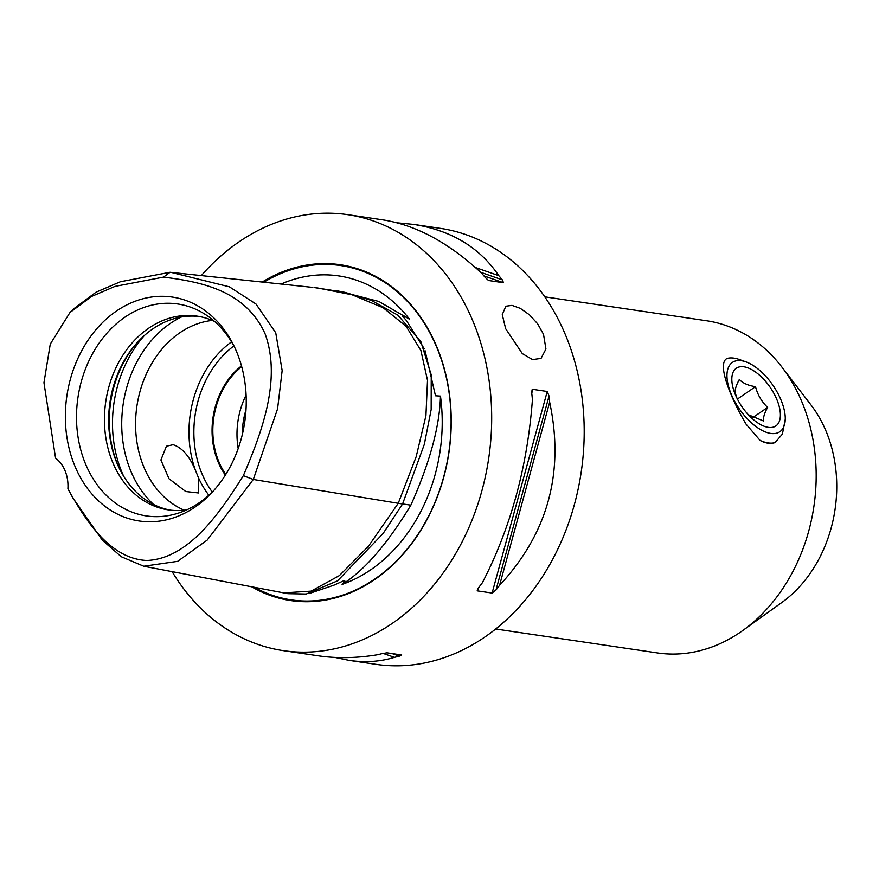 <?xml version="1.0" encoding="UTF-8"?>
<svg xmlns="http://www.w3.org/2000/svg" width="879" height="879" viewBox="0 0 879 879"><rect width="100%" height="100%" fill="white"/><g stroke="black" fill="none" stroke-linecap="round" stroke-linejoin="round"><path stroke-width="1.32" d="M760.082 440.423A48.971 23.964 55.6 0 0 775.025 442.631C770.334 444.06 765.345 443.324 760.082 440.423L746.106 424.205C730.383 397.572 716.539 363.335 727.12 358.434A48.971 23.964 55.6 0 1 739.261 359.489L745.985 361.906A41.972 20.536 -124.4 0 1 785.255 419.228A41.972 20.536 -124.4 0 1 749.106 420.645A41.972 20.536 -124.4 0 1 726.999 377.344A41.972 20.536 -124.4 0 1 745.985 361.906M785.255 419.228L782.398 434.116L775.025 442.631M761.939 377.454A34.973 17.119 55.6 0 0 736.338 368.235A34.973 17.119 -124.4 0 1 761.939 377.454A34.973 17.119 -124.4 0 1 775.871 425.941A34.973 17.119 55.6 0 0 761.939 377.454M748.392 414.778L763.587 421.019C763.038 417.778 764.389 413.251 767.631 407.416C761.697 401.791 757.654 394.88 755.5 386.661C748.216 385.573 742.832 383.189 739.327 379.519C736.086 385.343 734.745 389.88 735.284 393.122L736.943 398.143M775.871 425.941A34.973 17.119 -124.4 0 1 750.27 416.712A34.973 17.119 -124.4 0 1 736.338 368.224M767.631 407.416L752.622 417.701M755.5 386.661L737.404 399.066M246.098 395.067A71.001 56.388 -81.6 0 0 238.187 448.521M225.793 474.407A71.001 56.388 98.4 0 1 241.714 366.708M245.988 409.845A64.277 51.048 -81.6 0 0 242.362 434.347M505.667 328.713L502.272 314.66L505.832 306.222L512.007 305.376L520.324 308.364L529.411 314.781L537.64 323.824L543.508 334.306L545.936 349.018L541.035 358.401L532.531 359.588L522.324 353.611L505.667 328.713M172.119 571.636A220.354 174.998 -81.6 0 0 283.357 650.647A220.354 174.998 -81.6 0 0 392.265 623.387A220.354 174.998 -81.6 0 0 490.13 388.968A220.354 174.998 -81.6 0 0 347.831 214.674A220.354 174.998 -81.6 0 0 238.923 241.934A220.354 174.998 -81.6 0 0 201.324 275.599M283.357 650.647L318.55 655.844C336.943 658.536 356.489 658.184 377.19 654.8A220.354 174.998 -81.6 0 0 382.178 653.591L386.991 652.811L401.714 654.987L399.418 656.141A220.354 174.998 98.4 0 1 394.429 657.349C380.299 661.711 365.181 662.711 349.106 660.371L375.882 664.326A220.354 174.998 -81.6 0 0 484.779 637.066A220.354 174.998 -81.6 0 0 582.645 402.659A220.354 174.998 -81.6 0 0 440.346 228.353L413.569 224.398C451.257 230.331 479.659 247.417 498.8 275.676A220.354 174.998 98.4 0 1 502.327 279.852L503.502 282.73L488.625 280.511M397.176 222.805L413.569 224.398M488.438 280.423L485.076 277.303A220.354 174.998 -81.6 0 0 481.56 273.127C449.081 242.901 416.228 225.145 383.013 219.882L347.831 214.674M349.106 660.371L334.943 657.437M478.077 588.337L477.385 590.875L478.758 587.425A220.354 174.998 -81.6 0 0 482.351 582.755C510.743 527.807 527.433 466.771 532.421 399.637A220.354 174.998 -81.6 0 0 531.784 393.495L532.509 389.309L547.232 391.485L549.034 396.044A220.354 174.998 98.4 0 1 549.661 402.186C564.604 472.265 547.914 533.3 499.591 585.304A220.354 174.998 98.4 0 1 495.998 589.974L492.108 593.05L477.385 590.875L477.154 590.117M531.861 390.067L532.509 389.309L531.696 392.287M495.679 629.001L657.459 652.932A167.889 133.333 -81.6 0 0 742.92 630.408A167.889 133.333 -81.6 0 0 781.87 367.048A167.889 133.333 -81.6 0 0 706.573 320.758L544.804 296.838M742.92 630.408L781.805 602.522A125.917 99.997 -81.6 0 0 811.02 404.999L781.87 367.048M119.907 469.529A100.492 79.813 98.4 0 1 117.281 463.563A100.492 79.813 98.4 0 1 138.959 340.733M212.3 320.428A97.932 77.781 -81.6 0 0 179.755 332.844A97.932 77.781 -81.6 0 0 143.376 465.881A97.932 77.781 -81.6 0 0 184.238 510.194M213.674 490.614A107.117 85.076 98.4 0 1 176.899 513.578A107.117 85.076 98.4 0 1 85.043 462.761A107.117 85.076 98.4 0 1 104.403 336.152A107.117 85.076 98.4 0 1 206.257 315.056A107.117 85.076 98.4 0 1 234.814 347.688M237.22 353.248A113.182 89.889 98.4 0 1 212.026 492.427A113.182 89.889 98.4 0 1 74.374 464.815A113.182 89.889 98.4 0 1 113.138 313.418A113.182 89.889 98.4 0 1 233.748 345.469A113.182 89.889 98.4 0 1 237.22 353.248M214.542 321.428A97.932 77.781 -81.6 0 0 197.039 316.121A97.932 77.781 -81.6 0 0 148.628 328.241A97.932 77.781 -81.6 0 0 112.248 461.277A97.932 77.781 -81.6 0 0 168.383 509.886A97.932 77.781 -81.6 0 0 186.678 509.875M170.493 510.161A97.932 77.781 98.4 0 1 119.456 468.628A97.932 77.781 98.4 0 1 116.457 461.904A97.932 77.781 98.4 0 1 138.256 341.47A97.932 77.781 98.4 0 1 152.836 328.867A97.932 77.781 98.4 0 1 199.137 316.473M241.494 365.906A71.66 56.915 -81.6 0 0 225.354 475.11M212.278 492.02A94.438 75.001 98.4 0 1 233.88 345.941M231.54 341.887A97.932 77.781 -81.6 0 0 195.303 469.891L198.39 477.572A97.932 77.781 -81.6 0 0 208.861 495.218M195.303 469.891C189.249 455.882 181.854 447.488 173.108 444.708L166.439 446.213L160.912 460.003L169.032 478.78L185.777 491.537L198.456 492.954L198.39 477.572M170.032 272.292L120.434 281.73L96.097 292.158L73.407 309.056L69.968 312.506L91.482 296.487L114.984 286.4L163.538 277.116C201.016 281.829 245.626 290.367 265.194 334.075C281.632 379.948 261.667 432.71 243.34 475.66C219.135 514.138 188.293 558.626 146.925 560.483C110.842 558.967 86.373 522.236 67.903 488.79L72.781 497.8L102.382 540.255L121.269 556.715L143.76 566.23L177.624 561.34L207.224 540.069L253.306 479.473L277.577 408.823L282.159 370.575L275.742 332.8L255.965 303.991L229.386 286.829L171.13 272.402L170.032 272.292L163.538 277.116M69.968 312.506L50.268 344.118L43.95 382.706L55.586 458.146A34.973 27.776 98.4 0 1 67.903 488.79M243.34 475.66L253.306 479.473L402.56 504.008L424.348 444.291L431.16 409.581L431.237 374.883L420.887 341.744L397.879 315.176L371.476 300.453L344.876 292.322L314.319 287.576M281.082 284.049A158.451 125.84 98.4 0 1 409.581 319.275L403.714 315.737L402.252 315.341L402.34 315.99L406.23 320.319L424.326 348.886M409.581 319.275L378.893 301.475L337.745 290.85M410.856 505.161C429.853 462.552 439.72 426.205 440.467 396.099A158.451 125.84 98.4 0 1 342.085 584.425C364.269 570.636 387.189 544.222 410.856 505.161L402.593 503.942M425.073 350.699L435.479 395.781L440.467 396.099M342.085 584.425L344.942 581.14L343.436 580.887L334.097 585.106L309.463 593.435M143.76 566.241L287.894 593.677L306.222 594.017L337.547 580.843L383.101 533.509L402.56 504.008M262.217 282.049A169.735 134.806 98.4 0 1 451.114 428.6A169.735 134.806 98.4 0 1 251.658 586.776M549.661 402.186L499.591 585.304M394.429 657.349L383.057 653.383M475.418 267.513L498.8 275.676M123.675 476.264A111.93 88.889 98.4 0 1 121.412 471.023A111.93 88.889 98.4 0 1 144.508 335.371M153.572 504.48A107.831 85.637 98.4 0 1 130.312 469.88A107.831 85.637 98.4 0 1 181.294 317.022M283.708 592.885L311.122 591.127L339.36 575.613L368.4 546.331L398.242 503.293L416.174 456.717L425.93 415.734L427.513 380.354L420.92 350.567L406.164 326.384L383.233 307.793L352.138 294.806L317.055 287.862M263.821 282.225A168.988 134.212 98.4 0 1 439.148 353.369A168.988 134.212 98.4 0 1 374.85 578.997A168.988 134.212 98.4 0 1 254.383 587.293M549.034 396.044L495.998 589.974M547.232 391.485L492.108 593.05M399.418 656.141L392.001 653.547M480.681 272.292L502.327 279.852M483.911 275.885L503.502 282.73M171.13 272.402L312.858 287.411"/></g></svg>
